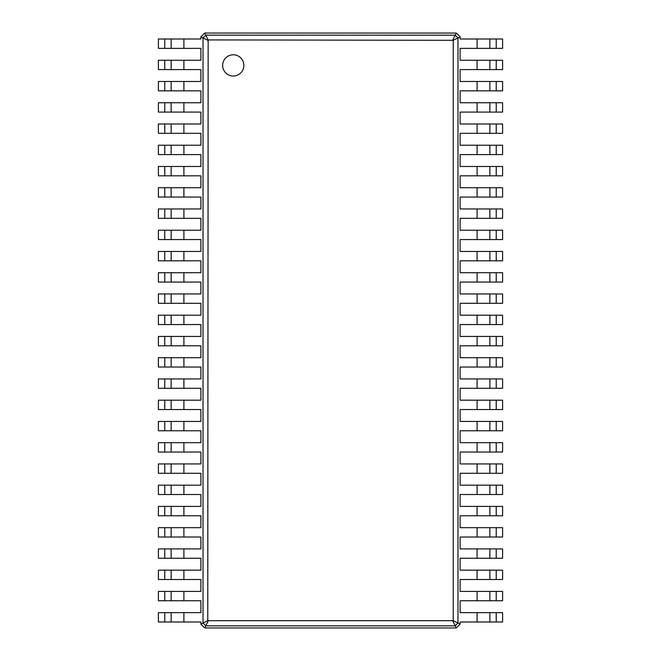 <?xml version="1.0" encoding="UTF-8"?>
<svg xmlns="http://www.w3.org/2000/svg" width="661" height="661" viewBox="0 0 661 661"><rect width="100%" height="100%" fill="white"/><g stroke="black" fill="none" stroke-linecap="round" stroke-linejoin="round"><path stroke-width="0.99" d="M204.72 33.05L456.28 33.05L460.106 36.876L460.106 38.999L477.102 38.999L477.102 48.344L460.106 48.344L460.106 60.242L477.102 60.242L477.102 69.595L460.106 69.595L460.106 81.493L477.102 81.493L477.102 90.838L460.106 90.838L460.106 102.736L477.102 102.736L477.102 112.089L460.106 112.089L460.106 123.987L477.102 123.987L477.102 133.332L460.106 133.332L460.106 145.23L477.102 145.23L477.102 154.583L460.106 154.583L460.106 166.481L477.102 166.481L477.102 175.826L460.106 175.826L460.106 187.724L477.102 187.724L477.102 197.069L460.106 197.069L460.106 208.967L477.102 208.967L477.102 218.32L460.106 218.32L460.106 230.218L477.102 230.218L477.102 239.563L460.106 239.563L460.106 251.461L477.102 251.461L477.102 260.814L460.106 260.814L460.106 272.712L477.102 272.712L477.102 282.057L460.106 282.057L460.106 293.955L477.102 293.955L477.102 303.308L460.106 303.308L460.106 315.206L477.102 315.206L477.102 324.551L460.106 324.551L460.106 336.449L477.102 336.449L477.102 345.794L460.106 345.794L460.106 357.692L477.102 357.692L477.102 367.045L460.106 367.045L460.106 378.943L477.102 378.943L477.102 388.288L460.106 388.288L460.106 400.186L477.102 400.186L477.102 409.539L460.106 409.539L460.106 421.437L477.102 421.437L477.102 430.782L460.106 430.782L460.106 442.68L477.102 442.68L477.102 452.033L460.106 452.033L460.106 463.931L477.102 463.931L477.102 473.276L460.106 473.276L460.106 485.174L477.102 485.174L477.102 494.519L460.106 494.519L460.106 506.417L477.102 506.417L477.102 515.77L460.106 515.77L460.106 527.668L477.102 527.668L477.102 537.013L460.106 537.013L460.106 548.911L477.102 548.911L477.102 558.264L460.106 558.264L460.106 570.162L477.102 570.162L477.102 579.507L460.106 579.507L460.106 591.405L477.102 591.405L477.102 600.758L460.106 600.758L460.106 612.656L477.102 612.656L477.102 622.001L460.106 622.001L460.106 624.124L456.28 627.95L204.72 627.95L200.894 624.124L200.894 622.001L183.898 622.001L183.898 612.656L200.894 612.656L200.894 600.758L183.898 600.758L183.898 591.405L200.894 591.405L200.894 579.507L183.898 579.507L183.898 570.162L200.894 570.162L200.894 558.264L183.898 558.264L183.898 548.911L200.894 548.911L200.894 537.013L183.898 537.013L183.898 527.668L200.894 527.668L200.894 515.77L183.898 515.77L183.898 506.417L200.894 506.417L200.894 494.519L183.898 494.519L183.898 485.174L200.894 485.174L200.894 473.276L183.898 473.276L183.898 463.931L200.894 463.931L200.894 452.033L183.898 452.033L183.898 442.68L200.894 442.68L200.894 430.782L183.898 430.782L183.898 421.437L200.894 421.437L200.894 409.539L183.898 409.539L183.898 400.186L200.894 400.186L200.894 388.288L183.898 388.288L183.898 378.943L200.894 378.943L200.894 367.045L183.898 367.045L183.898 357.692L200.894 357.692L200.894 345.794L183.898 345.794L183.898 336.449L200.894 336.449L200.894 324.551L183.898 324.551L183.898 315.206L200.894 315.206L200.894 303.308L183.898 303.308L183.898 293.955L200.894 293.955L200.894 282.057L183.898 282.057L183.898 272.712L200.894 272.712L200.894 260.814L183.898 260.814L183.898 251.461L200.894 251.461L200.894 239.563L183.898 239.563L183.898 230.218L200.894 230.218L200.894 218.32L183.898 218.32L183.898 208.967L200.894 208.967L200.894 197.069L183.898 197.069L183.898 187.724L200.894 187.724L200.894 175.826L183.898 175.826L183.898 166.481L200.894 166.481L200.894 154.583L183.898 154.583L183.898 145.23L200.894 145.23L200.894 133.332L183.898 133.332L183.898 123.987L200.894 123.987L200.894 112.089L183.898 112.089L183.898 102.736L200.894 102.736L200.894 90.838L183.898 90.838L183.898 81.493L200.894 81.493L200.894 69.595L183.898 69.595L183.898 60.242L200.894 60.242L200.894 48.344L183.898 48.344L183.898 38.999L200.894 38.999L200.894 36.876L204.72 33.05L205.786 35.173L455.214 35.173L457.982 37.933L457.982 623.067L455.214 625.827L205.786 625.827L203.018 623.067L203.018 37.933L205.786 35.173L208.157 39.916L453.239 40.304L453.239 620.696L207.761 620.696L208.157 39.916M456.28 33.05L452.843 39.916M200.894 36.876L207.761 40.304M460.106 36.876L453.239 40.304M200.894 624.124L207.761 620.696M164.779 622.001L164.779 612.656L158.4 612.656L158.4 622.001L183.898 622.001M183.898 48.344L158.4 48.344L158.4 38.999L183.898 38.999M164.779 612.656L183.898 612.656M164.779 600.758L164.779 591.405L158.4 591.405L158.4 600.758L183.898 600.758M183.898 69.595L158.4 69.595L158.4 60.242L183.898 60.242M164.779 591.405L183.898 591.405M164.779 579.507L164.779 570.162L158.4 570.162L158.4 579.507L183.898 579.507M183.898 90.838L158.4 90.838L158.4 81.493L183.898 81.493M164.779 570.162L183.898 570.162M164.779 558.264L164.779 548.911L158.4 548.911L158.4 558.264L183.898 558.264M183.898 112.089L158.4 112.089L158.4 102.736L183.898 102.736M164.779 548.911L183.898 548.911M164.779 537.013L164.779 527.668L158.4 527.668L158.4 537.013L183.898 537.013M183.898 133.332L158.4 133.332L158.4 123.987L183.898 123.987M164.779 527.668L183.898 527.668M164.779 515.77L164.779 506.417L158.4 506.417L158.4 515.77L183.898 515.77M183.898 154.583L158.4 154.583L158.4 145.23L183.898 145.23M164.779 506.417L183.898 506.417M164.779 494.519L164.779 485.174L158.4 485.174L158.4 494.519L183.898 494.519M183.898 175.826L158.4 175.826L158.4 166.481L183.898 166.481M164.779 485.174L183.898 485.174M164.779 473.276L164.779 463.931L158.4 463.931L158.4 473.276L183.898 473.276M183.898 197.069L158.4 197.069L158.4 187.724L183.898 187.724M164.779 463.931L183.898 463.931M164.779 452.033L164.779 442.68L158.4 442.68L158.4 452.033L183.898 452.033M183.898 218.32L158.4 218.32L158.4 208.967L183.898 208.967M164.779 442.68L183.898 442.68M164.779 430.782L164.779 421.437L158.4 421.437L158.4 430.782L183.898 430.782M183.898 239.563L158.4 239.563L158.4 230.218L183.898 230.218M164.779 421.437L183.898 421.437M164.779 409.539L164.779 400.186L158.4 400.186L158.4 409.539L183.898 409.539M183.898 260.814L158.4 260.814L158.4 251.461L183.898 251.461M164.779 400.186L183.898 400.186M164.779 388.288L164.779 378.943L158.4 378.943L158.4 388.288L183.898 388.288M183.898 282.057L158.4 282.057L158.4 272.712L183.898 272.712M164.779 378.943L183.898 378.943M164.779 367.045L164.779 357.692L158.4 357.692L158.4 367.045L183.898 367.045M183.898 303.308L158.4 303.308L158.4 293.955L183.898 293.955M164.779 357.692L183.898 357.692M164.779 345.794L164.779 336.449L158.4 336.449L158.4 345.794L183.898 345.794M183.898 324.551L158.4 324.551L158.4 315.206L183.898 315.206M164.779 336.449L183.898 336.449M496.221 38.999L496.221 48.344L502.6 48.344L502.6 38.999L477.102 38.999M477.102 612.656L502.6 612.656L502.6 622.001L477.102 622.001M460.106 624.124L453.239 620.696M496.221 48.344L477.102 48.344M496.221 60.242L496.221 69.595L502.6 69.595L502.6 60.242L477.102 60.242M477.102 591.405L502.6 591.405L502.6 600.758L477.102 600.758M496.221 69.595L477.102 69.595M496.221 81.493L496.221 90.838L502.6 90.838L502.6 81.493L477.102 81.493M477.102 570.162L502.6 570.162L502.6 579.507L477.102 579.507M496.221 90.838L477.102 90.838M496.221 102.736L496.221 112.089L502.6 112.089L502.6 102.736L477.102 102.736M477.102 548.911L502.6 548.911L502.6 558.264L477.102 558.264M496.221 112.089L477.102 112.089M496.221 123.987L496.221 133.332L502.6 133.332L502.6 123.987L477.102 123.987M477.102 527.668L502.6 527.668L502.6 537.013L477.102 537.013M496.221 133.332L477.102 133.332M496.221 145.23L496.221 154.583L502.6 154.583L502.6 145.23L477.102 145.23M477.102 506.417L502.6 506.417L502.6 515.77L477.102 515.77M496.221 154.583L477.102 154.583M496.221 166.481L496.221 175.826L502.6 175.826L502.6 166.481L477.102 166.481M477.102 485.174L502.6 485.174L502.6 494.519L477.102 494.519M496.221 175.826L477.102 175.826M496.221 187.724L496.221 197.069L502.6 197.069L502.6 187.724L477.102 187.724M477.102 463.931L502.6 463.931L502.6 473.276L477.102 473.276M496.221 197.069L477.102 197.069M496.221 208.967L496.221 218.32L502.6 218.32L502.6 208.967L477.102 208.967M477.102 442.68L502.6 442.68L502.6 452.033L477.102 452.033M496.221 218.32L477.102 218.32M496.221 230.218L496.221 239.563L502.6 239.563L502.6 230.218L477.102 230.218M477.102 421.437L502.6 421.437L502.6 430.782L477.102 430.782M496.221 239.563L477.102 239.563M496.221 251.461L496.221 260.814L502.6 260.814L502.6 251.461L477.102 251.461M477.102 400.186L502.6 400.186L502.6 409.539L477.102 409.539M496.221 260.814L477.102 260.814M496.221 272.712L496.221 282.057L502.6 282.057L502.6 272.712L477.102 272.712M477.102 378.943L502.6 378.943L502.6 388.288L477.102 388.288M496.221 282.057L477.102 282.057M496.221 293.955L496.221 303.308L502.6 303.308L502.6 293.955L477.102 293.955M477.102 357.692L502.6 357.692L502.6 367.045L477.102 367.045M496.221 303.308L477.102 303.308M496.221 315.206L496.221 324.551L502.6 324.551L502.6 315.206L477.102 315.206M477.102 336.449L502.6 336.449L502.6 345.794L477.102 345.794M496.221 324.551L477.102 324.551M204.72 627.95L208.157 621.084M456.28 627.95L452.843 621.084M171.149 622.001L171.149 612.656L171.149 622.001M171.149 48.344L171.149 38.999M171.149 600.758L171.149 591.405M171.149 69.595L171.149 60.242L171.149 69.595M171.149 579.507L171.149 570.162M171.149 90.838L171.149 81.493L171.149 90.838M171.149 558.264L171.149 548.911M171.149 112.089L171.149 102.736L171.149 112.089M171.149 537.013L171.149 527.668M171.149 133.332L171.149 123.987L171.149 133.332M171.149 515.77L171.149 506.417M171.149 154.583L171.149 145.23L171.149 154.583M171.149 494.519L171.149 485.174M171.149 175.826L171.149 166.481L171.149 175.826M171.149 473.276L171.149 463.931M171.149 197.069L171.149 187.724L171.149 197.069M171.149 452.033L171.149 442.68M171.149 218.32L171.149 208.967L171.149 218.32M171.149 430.782L171.149 421.437M171.149 239.563L171.149 230.218M171.149 409.539L171.149 400.186L171.149 409.539M171.149 260.814L171.149 251.461L171.149 260.814M171.149 388.288L171.149 378.943L171.149 388.288M171.149 282.057L171.149 272.712L171.149 282.057M171.149 367.045L171.149 357.692L171.149 367.045M171.149 303.308L171.149 293.955L171.149 303.308M171.149 345.794L171.149 336.449L171.149 345.794M171.149 324.551L171.149 315.206L171.149 324.551M489.851 38.999L489.851 48.344M489.851 612.656L489.851 622.001L489.851 612.656M489.851 60.242L489.851 69.595M489.851 591.405L489.851 600.758L489.851 591.405M489.851 81.493L489.851 90.838L489.851 81.493M489.851 570.162L489.851 579.507M489.851 102.736L489.851 112.089L489.851 102.736M489.851 548.911L489.851 558.264M489.851 123.987L489.851 133.332L489.851 123.987M489.851 527.668L489.851 537.013L489.851 527.668M489.851 145.23L489.851 154.583L489.851 145.23M489.851 506.417L489.851 515.77L489.851 506.417M489.851 166.481L489.851 175.826L489.851 166.481M489.851 485.174L489.851 494.519L489.851 485.174M489.851 187.724L489.851 197.069L489.851 187.724M489.851 463.931L489.851 473.276M489.851 208.967L489.851 218.32M489.851 442.68L489.851 452.033L489.851 442.68M489.851 230.218L489.851 239.563M489.851 421.437L489.851 430.782L489.851 421.437M489.851 251.461L489.851 260.814M489.851 400.186L489.851 409.539L489.851 400.186M489.851 272.712L489.851 282.057M489.851 378.943L489.851 388.288L489.851 378.943M489.851 293.955L489.851 303.308L489.851 293.955M489.851 357.692L489.851 367.045L489.851 357.692M489.851 315.206L489.851 324.551L489.851 315.206M489.851 336.449L489.851 345.794L489.851 336.449M233.259 76.032A10.626 10.626 0 0 0 242.463 60.101A10.626 10.626 0 0 0 224.062 60.101A10.626 10.626 0 0 0 233.259 76.032M164.779 48.344L164.779 38.999M164.779 69.595L164.779 60.242M164.779 90.838L164.779 81.493M164.779 112.089L164.779 102.736M164.779 133.332L164.779 123.987M164.779 154.583L164.779 145.23M164.779 175.826L164.779 166.481M164.779 197.069L164.779 187.724M164.779 218.32L164.779 208.967M164.779 239.563L164.779 230.218M164.779 260.814L164.779 251.461M164.779 282.057L164.779 272.712M164.779 303.308L164.779 293.955M164.779 324.551L164.779 315.206M496.221 612.656L496.221 622.001M496.221 591.405L496.221 600.758M496.221 570.162L496.221 579.507M496.221 548.911L496.221 558.264M496.221 527.668L496.221 537.013M496.221 506.417L496.221 515.77M496.221 485.174L496.221 494.519M496.221 463.931L496.221 473.276M496.221 442.68L496.221 452.033M496.221 421.437L496.221 430.782M496.221 400.186L496.221 409.539M496.221 378.943L496.221 388.288M496.221 357.692L496.221 367.045M496.221 336.449L496.221 345.794"/></g></svg>
